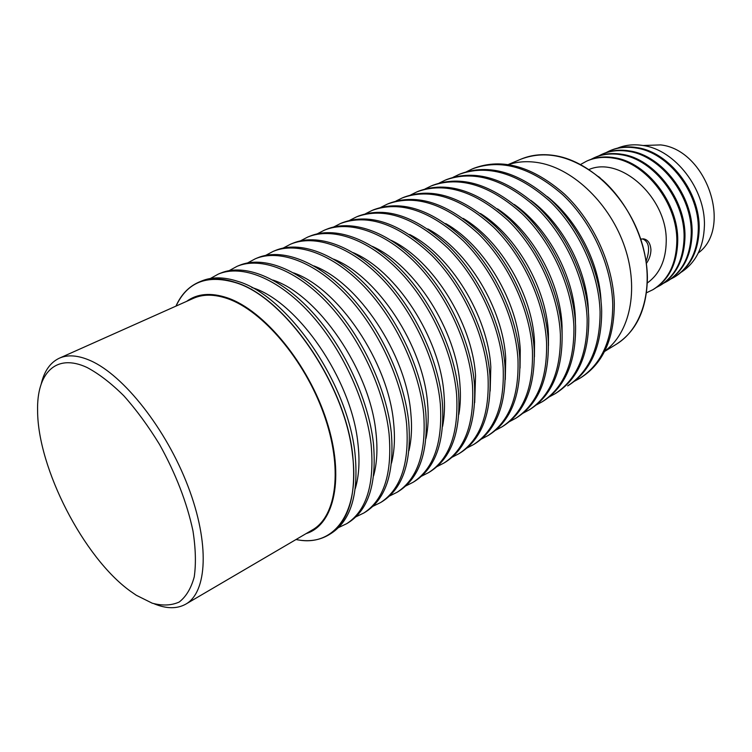 <?xml version="1.0" encoding="UTF-8"?>
<svg xmlns="http://www.w3.org/2000/svg" width="752" height="752" viewBox="0 0 752 752"><rect width="100%" height="100%" fill="white"/><g stroke="black" fill="none" stroke-linecap="round" stroke-linejoin="round"><path stroke-width="1.13" d="M646.071 261.348C650.301 249.279 649.183 241.806 642.706 238.929L641.672 238.957M643.063 145.503L660.688 144.91C706.476 149.817 733.003 227.687 698.326 252.945M617.618 148.116C625.504 144.901 634.039 144.046 643.233 145.531C675.033 149.874 705.479 189.128 704.417 225.478C703.712 246.91 696.042 262.457 681.397 272.121M508.7 164.538C518.297 161.398 528.684 160.862 539.851 162.94C574.161 169.275 610.492 204.506 624.827 247.286C639.285 290.056 629.791 333.117 604.702 351.175M556.301 155.833C591.392 162.056 628.258 198.406 641.597 241.881C655.086 285.356 643.214 328.098 616.226 344.313C636.549 331.247 646.946 308.931 647.406 277.375C646.946 243.084 629.424 204.6 603.207 180.649C574.528 156.491 547.118 149.328 520.986 159.151C531.673 154.668 543.442 153.558 556.301 155.833M640.742 239.23L643.496 238.854C647.961 239.681 650.442 243.338 650.941 249.805C650.809 254.778 649.286 259.327 646.372 263.454M647.34 282.968C659.617 274.085 665.915 260.23 666.225 241.401C667.409 197.908 620.635 155.702 588.985 169.52M598.601 176.645L600.491 178.243M580.544 164.491L586.616 161.154C594.879 157.488 603.931 156.51 613.782 158.202C646.147 162.949 677.561 203.792 676.828 241.289C676.264 264.008 668.237 280.167 652.764 289.764L646.523 292.763M652.764 289.764L653.667 289.238C669.139 279.641 677.167 263.482 677.74 240.781C678.483 203.303 647.087 162.507 614.732 157.77C604.89 156.078 595.828 157.065 587.566 160.731L586.616 161.154M590.94 159.386L594.193 157.76C602.455 154.104 611.508 153.107 621.34 154.771C653.648 159.415 684.903 199.957 684.085 237.265C683.455 259.863 675.409 275.965 659.927 285.572L656.722 287.273M659.927 285.572L660.82 285.046C676.292 275.448 684.348 259.355 684.978 236.758C685.815 199.477 654.578 158.973 622.28 154.339C612.448 152.684 603.405 153.681 595.133 157.347L594.193 157.76M598.47 156.021L601.675 154.423C609.947 150.757 618.99 149.742 628.804 151.378C661.046 155.927 692.141 196.178 691.238 233.289C690.562 255.783 682.478 271.829 667.005 281.427L663.837 283.109M667.005 281.427L667.879 280.91C683.361 271.312 691.445 255.276 692.122 232.8C693.043 195.708 661.967 155.495 629.725 150.955C619.911 149.328 610.878 150.344 602.606 154L601.675 154.423M605.896 152.694L609.073 151.114C617.336 147.458 626.369 146.424 636.164 148.031C668.359 152.487 699.294 192.446 698.298 229.369C697.574 251.751 689.471 267.731 673.989 277.328L670.859 278.992M673.989 277.328L674.864 276.821C690.336 267.223 698.439 251.243 699.181 228.881C700.187 191.976 669.261 152.054 637.076 147.618C627.29 146.01 618.257 147.044 609.985 150.71L609.073 151.114M186.637 301.355C197.325 293.534 210.88 292.359 227.292 297.82C264.084 310.191 308.423 363.921 326.631 420.819C345.065 477.755 334.32 525.009 306.102 533.61M296.109 539.475C333.08 547.926 360.236 514.067 352.472 454.734C345.253 384.018 284.444 296.532 235.103 282.508C206.838 274.377 187.163 282.226 176.053 306.073M175.949 306.12C181.157 294.474 188.912 286.437 199.195 282.009C209.46 277.761 221.436 277.864 235.141 282.329C284.538 296.354 345.431 383.943 352.65 454.753C356.627 495.136 348.796 521.766 329.15 534.644C319.562 540.434 308.508 542.07 296.006 539.532M199.195 282.009L201.621 281.004C211.895 276.745 223.889 276.849 237.594 281.295C287.02 295.254 347.838 382.674 354.982 453.4C358.92 493.744 351.052 520.365 331.369 533.262L329.15 534.644M210.381 278.494L218.362 274.066C241.796 264.253 277.46 278.024 309.429 312.682C341.342 347.311 365.989 400.017 371.084 444.084C374.731 484.128 366.619 510.655 346.747 523.665L338.503 527.584M218.362 274.066L220.731 273.089C244.193 263.266 279.866 276.98 311.807 311.563C343.702 346.136 368.301 398.748 373.359 442.778C376.959 482.775 368.818 509.283 348.919 522.311L346.747 523.665M251.798 287.499C297.031 300.715 351.485 379.14 357.886 443.05C359.954 460.694 359.08 475.894 355.264 488.659M229.257 270.598L237.077 266.321C260.756 256.413 296.485 269.799 328.286 303.902C360.029 337.986 384.31 390.015 389.057 433.697C392.384 473.393 384.009 499.807 363.93 512.949L355.912 516.821M237.077 266.321L239.38 265.371C263.087 255.445 298.826 268.784 330.607 302.821C362.332 336.83 386.566 388.784 391.275 432.419C394.556 472.068 386.152 498.473 366.055 511.633L363.93 512.949M272.901 280.064C317.908 294.38 370.153 370.473 375.972 432.71C377.795 449.16 376.996 463.533 373.584 475.819M247.699 262.88L255.342 258.763C279.246 248.752 315.032 261.781 346.663 295.348C378.247 328.887 402.17 380.268 406.578 423.564C409.596 462.922 400.976 489.232 380.709 502.486L372.907 506.312M255.342 258.763L257.598 257.823C281.53 247.812 317.316 260.794 348.928 294.286C380.493 327.769 404.369 379.064 408.74 422.314C411.72 461.634 403.072 487.926 382.777 501.199L380.709 502.486M293.581 272.873C338.259 288.232 388.323 362.032 393.606 422.615C395.195 437.899 394.49 451.416 391.472 463.176M265.7 255.36L273.192 251.375C297.303 241.279 333.127 253.96 364.588 287.001C396.003 320.023 419.588 370.764 423.667 413.675C426.393 452.704 417.539 478.902 397.103 492.269L389.498 496.038M273.192 251.375L275.392 250.463C299.531 240.358 335.354 253.001 366.797 285.967C398.193 318.933 421.731 369.589 425.782 412.463C428.471 451.444 419.578 477.623 399.124 491.009L397.103 492.269M313.866 265.907C358.112 282.254 406.024 353.816 410.799 412.773C412.19 426.901 411.56 439.553 408.928 450.73M283.297 248.01L290.629 244.156C314.938 233.985 350.78 246.327 382.072 278.86C413.318 311.375 436.564 361.496 440.343 404.04C442.787 442.731 433.716 468.816 413.111 482.276L405.704 485.999M290.629 244.156L292.782 243.263C317.109 233.092 352.951 245.387 384.225 277.855C415.452 310.313 438.66 360.349 442.402 402.846C444.808 441.509 435.709 467.575 415.085 481.045L413.111 482.276M333.747 259.177C377.476 276.445 423.273 345.817 427.578 403.175C428.781 416.157 428.236 427.916 425.97 438.463M300.49 240.837L307.662 237.096C332.149 226.86 368.01 238.882 399.133 270.917C430.21 302.943 453.127 352.453 456.614 394.631C458.795 433.002 449.508 458.964 428.762 472.519L421.543 476.185M307.662 237.096L309.768 236.231C334.273 225.985 370.134 237.961 401.239 269.94C432.287 301.909 455.176 351.334 458.626 393.465C460.769 431.798 451.463 457.752 430.689 471.316L428.762 472.519M353.261 252.672C396.37 270.814 440.089 338.033 443.953 393.804C444.977 405.648 444.526 416.505 442.599 426.375M317.288 233.825L324.319 230.206C348.975 219.904 384.836 231.607 415.79 263.162C446.688 294.718 469.295 343.626 472.5 385.438C474.427 423.498 464.943 449.339 444.056 462.978L437.015 466.597M324.319 230.206L326.377 229.351C351.052 219.048 386.913 230.714 417.839 262.213C448.718 293.703 471.288 342.545 474.456 384.31C476.354 422.323 466.851 448.154 445.945 461.803L444.056 462.978M372.409 246.402C414.813 265.353 456.473 330.448 459.942 384.648C460.807 395.373 460.44 405.3 458.842 414.446M333.719 226.972L340.609 223.457C368.104 213.446 398.579 224.162 432.043 255.595C462.771 286.681 485.078 335.016 488.01 376.47C489.693 414.211 480.03 439.939 459.011 453.653L452.149 457.207M340.609 223.457L342.621 222.63C370.125 212.609 400.609 223.288 434.054 254.665C464.755 285.694 487.023 333.954 489.919 375.37C491.573 413.064 481.891 438.773 460.863 452.497L459.011 453.653M391.209 240.349C432.832 260.07 472.463 323.069 475.555 375.718L474.7 402.677M349.793 220.28L356.542 216.867C384.169 206.781 414.634 217.234 447.929 248.207C478.479 278.842 500.484 326.612 503.163 367.709C504.611 405.14 494.769 430.746 473.638 444.526L466.936 448.032M356.542 216.867L358.507 216.05C386.152 205.963 416.608 216.379 449.884 247.295C480.415 277.873 502.383 325.578 505.024 366.628C506.453 404.012 496.593 429.608 475.443 443.407L473.638 444.526M409.671 234.521C450.42 254.947 488.057 315.887 490.812 366.995L490.172 391.04M365.51 213.737L372.118 210.419C399.876 200.276 430.313 210.457 463.439 240.988C493.82 271.181 515.524 318.397 517.959 359.155C519.19 396.266 509.189 421.75 487.954 435.605L481.412 439.055M372.118 210.419L374.045 209.62C401.822 199.468 432.25 209.629 465.347 240.095C495.709 270.241 517.385 317.391 519.782 358.093C520.986 395.176 510.965 420.641 489.721 434.506L487.954 435.605M427.822 228.928C467.612 250.002 503.276 308.893 505.711 358.46L505.288 379.534M380.897 207.326L387.374 204.102C415.245 193.903 445.654 203.848 478.592 233.928C508.803 263.698 530.226 310.379 532.425 350.789C533.441 387.6 523.289 412.961 501.951 426.873L495.568 430.266M387.374 204.102L389.254 203.322C417.134 193.114 447.543 203.031 480.462 233.054C510.655 262.777 532.04 309.392 534.211 349.755C535.198 386.528 525.028 411.88 503.68 425.792L501.951 426.873M445.663 223.551C484.42 245.237 518.137 302.088 520.271 350.131L520.027 368.142M395.947 201.066L402.292 197.926C430.266 187.671 460.638 197.372 493.415 227.029C523.448 256.385 544.589 302.539 546.563 342.611C547.381 379.121 537.078 404.36 515.656 418.328L509.414 421.656M402.292 197.926L404.134 197.165C432.127 186.9 462.489 196.573 495.239 226.183C525.253 255.483 546.366 301.571 548.311 341.605C549.101 378.077 538.78 403.298 517.348 417.266L515.656 418.328M463.213 218.418C500.86 240.64 532.651 295.47 534.512 341.981L534.418 356.852M410.686 194.937L416.899 191.873C444.968 181.58 475.302 191.046 507.901 220.289C537.755 249.241 558.633 294.878 560.39 334.612C561.011 370.83 550.567 395.947 529.079 409.953L522.969 413.233M416.899 191.873L418.704 191.13C446.791 180.828 477.116 190.265 509.687 219.452C539.522 248.357 560.372 293.929 562.101 333.625C562.693 369.815 552.241 394.913 530.733 408.928L529.079 409.953M480.49 213.512C516.934 236.222 546.826 289.041 548.434 334.02L548.452 345.647M425.115 188.931L431.206 185.951C459.359 175.611 489.646 184.86 522.057 213.69C551.752 242.257 572.366 287.386 573.908 326.8C574.349 362.727 563.774 387.712 542.211 401.765L536.242 404.99M431.206 185.951L432.973 185.218C461.136 174.878 491.413 184.09 523.806 212.882C553.481 241.392 574.058 286.456 575.581 325.832C575.994 361.721 565.41 386.697 543.837 400.75L542.211 401.765M497.504 208.868C532.67 232.001 560.672 282.799 562.045 326.227L562.129 334.508M439.243 183.056L445.222 180.151C473.44 169.773 503.68 178.797 535.913 207.242C565.429 235.423 585.789 280.054 587.143 319.149C587.397 354.784 576.709 379.647 555.079 393.738L549.242 396.915M445.222 180.151L446.951 179.437C475.179 169.05 505.41 178.055 537.624 206.443C567.121 234.577 587.444 279.152 588.769 318.199C589.004 353.807 578.307 378.66 556.668 392.751L555.079 393.738M514.283 204.478C548.067 227.969 574.208 276.736 575.365 318.604L575.459 323.407M453.08 177.303L458.946 174.473C487.23 164.058 517.414 172.875 549.477 200.934C578.814 228.74 598.921 272.891 600.077 311.666C600.171 347.02 589.371 371.761 567.685 385.879L569.245 384.911C590.931 370.783 601.741 346.061 601.685 310.736C600.547 272.008 580.469 227.912 551.15 200.154C519.106 172.142 488.932 163.344 460.638 173.768L458.946 174.473M530.846 200.361C563.154 224.143 587.434 270.861 588.402 311.14L588.44 312.334M466.644 171.663L472.388 168.899C500.738 158.456 530.856 167.076 562.74 194.759C591.909 222.197 611.771 265.879 612.748 304.334C612.673 339.415 601.769 364.024 580.036 378.181L574.443 381.245M472.388 168.899L474.051 168.213C502.402 157.76 532.51 166.352 564.376 193.997C593.525 221.389 613.359 265.014 614.318 303.432C614.215 338.475 603.301 363.075 581.559 377.222L580.036 378.181M547.202 196.545C577.226 220.016 599.419 263.172 601.055 301.242M154.329 603.865C166.474 608.857 176.889 608.988 185.584 604.251C207.279 592.463 209.93 543.517 187.991 486.243C166.211 428.997 123.619 375.21 90.55 360.687C78.086 355.198 67.595 354.408 59.079 358.309C50.177 362.633 44.218 371.178 41.219 383.962M87.044 367.484C55.686 352.829 36.622 373.321 37.6 410.959C37.807 468.364 83.688 557.561 130.265 591.11L136.272 595.255L152.261 603.207C162.385 605.924 171.353 605.539 179.155 602.061C186.082 596.74 191.111 588.346 194.242 576.887C196.122 563.793 195.689 548.462 192.963 530.874C186.928 502.59 175.818 473.845 159.631 444.611C148.407 426.252 136.469 409.972 123.798 395.759C111.08 383.163 98.832 373.744 87.044 367.484M186.045 603.988L312.23 530.019C336.755 516.483 343.232 468.214 323.774 413.967C304.494 359.747 262.42 310.454 227.414 298.582C214.217 294.088 202.786 294.051 193.123 298.459L59.568 358.093M604.542 351.485L616.226 344.313L604.542 351.485M508.352 164.491L520.986 159.151L508.352 164.491"/></g></svg>
